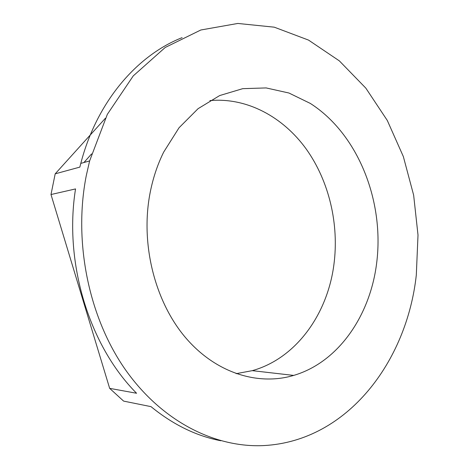 <?xml version="1.0" encoding="UTF-8"?>
<svg xmlns="http://www.w3.org/2000/svg" width="469" height="469" viewBox="0 0 469 469"><rect width="100%" height="100%" fill="white"/><g stroke="black" fill="none" stroke-linecap="round" stroke-linejoin="round"><path stroke-width="0.7" d="M220.835 440.754C196.364 436.041 173.084 424.674 151 406.641L123.617 401.106L109.658 388.355L50.992 194.535L55.19 173.835L105.337 118.311M209.901 100.589C247.075 97.265 283.094 117.016 306.222 149.025C329.22 181.292 339.298 224.475 333.864 264.944C327.368 314.353 296.033 358.486 252.275 370.657L236.147 373.67M416.308 275.027L418.008 235.057L413.646 195.168L403.346 156.564L387.3 120.463L365.82 88.125L339.345 60.87L308.526 40.094L274.277 27.179L237.836 23.45L200.814 29.998L165.199 47.48L133.255 75.89L107.337 114.336L89.632 160.914L86.261 175.699C73.199 242.168 88.928 317.847 125.61 369.982C162.462 422.123 215.933 448.135 264.252 445.55C347.629 440.907 406.945 361.224 416.308 275.027M182.089 37.649C136.989 55.424 96.825 101.679 80.791 163.394L79.847 167.105L55.19 173.835M83.933 162.514L91.566 153.926M109.658 388.355L136.579 393.262C89.497 346.046 63.661 263.156 75.538 188.919L50.992 194.535M376.654 263.091C384.539 201.295 358.21 134.052 310.273 103.397L288.922 93.009L266.128 87.926L242.725 88.664L219.685 95.559L198.082 108.673L179.047 127.75L163.663 152.126C157.203 165.199 152.56 179.422 149.74 194.799C140.594 245.07 155.157 301.807 185.443 337.498C215.834 373.218 258.161 385.987 293.7 375.411C338.571 362.244 370.24 315.356 376.654 263.091M80.791 163.394L89.632 160.914M252.275 370.657L293.7 375.411"/></g></svg>
